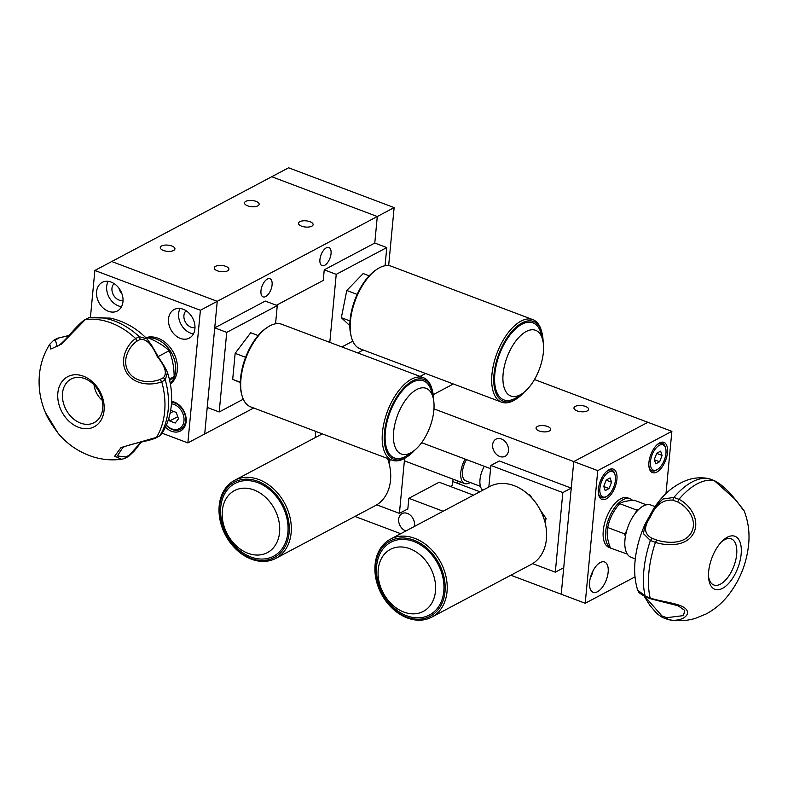 <?xml version="1.0" encoding="UTF-8"?>
<svg xmlns="http://www.w3.org/2000/svg" width="788" height="788" viewBox="0 0 788 788"><rect width="100%" height="100%" fill="white"/><g stroke="black" fill="none" stroke-linecap="round" stroke-linejoin="round"><path stroke-width="1.18" d="M310.019 221.714A7.358 3.113 5.4 0 0 302.553 220.886A7.358 3.113 5.4 0 0 298.485 223.25A7.358 3.113 5.4 0 0 301.597 226.176A7.358 3.113 5.4 0 0 309.054 226.993A7.358 3.113 5.4 0 0 313.122 224.639A7.358 3.113 5.4 0 0 310.019 221.714M225.782 266.344A7.358 3.113 5.4 0 0 218.325 265.526A7.358 3.113 5.4 0 0 214.247 267.881A7.358 3.113 5.4 0 0 217.36 270.806A7.358 3.113 5.4 0 0 224.816 271.633A7.358 3.113 5.4 0 0 228.894 269.269A7.358 3.113 5.4 0 0 225.782 266.344M272.087 284.862A9.712 4.767 110.7 0 0 269.959 278.725A9.712 4.767 110.7 0 0 260.966 290.752A9.712 4.767 110.7 0 0 263.103 296.889A9.712 4.767 110.7 0 0 272.087 284.862M331.049 253.618A9.712 4.767 110.7 0 0 328.921 247.481A9.712 4.767 110.7 0 0 319.938 259.508A9.712 4.767 110.7 0 0 322.065 265.645A9.712 4.767 110.7 0 0 331.049 253.618M256.051 201.364A7.358 3.113 5.4 0 0 248.594 200.536A7.358 3.113 5.4 0 0 244.516 202.9A7.358 3.113 5.4 0 0 247.629 205.826A7.358 3.113 5.4 0 0 255.085 206.643A7.358 3.113 5.4 0 0 259.163 204.289A7.358 3.113 5.4 0 0 256.051 201.364M171.814 245.994A7.358 3.113 5.4 0 0 164.357 245.176A7.358 3.113 5.4 0 0 160.279 247.54A7.358 3.113 5.4 0 0 163.392 250.456A7.358 3.113 5.4 0 0 170.848 251.283A7.358 3.113 5.4 0 0 174.926 248.919A7.358 3.113 5.4 0 0 171.814 245.994M253.716 408.007L204.703 433.981L208.219 396.837L207.214 407.445L219.202 411.966L226.727 332.378L214.74 327.857L213.735 338.466L217.242 301.321L111.709 261.527L271.752 176.729L377.285 216.523L217.242 301.321L111.709 261.527L94.865 270.461L90.433 317.337M363.219 349.98L357.703 352.906M329.798 342.386L336.23 274.352L324.242 269.831L323.238 280.439L276.391 305.261M324.242 269.831L374.783 243.049L377.285 216.523L271.752 176.729L288.605 167.795L394.138 207.589L388.651 265.625M183.102 309.231A16.184 12.322 -117.9 0 0 174.148 309.526A16.184 12.322 -117.9 0 0 168.878 324.242A16.184 12.322 -117.9 0 0 180.344 338.407A16.184 12.322 -117.9 0 0 189.297 338.111A16.184 12.322 -117.9 0 0 194.567 323.395A16.184 12.322 -117.9 0 0 183.102 309.231M180.068 308.482A16.184 12.322 -117.9 0 0 190.46 333.058A16.184 12.322 -117.9 0 0 193.493 333.807M165.441 427.126A16.184 12.322 -117.9 0 0 171.567 431.272A16.184 12.322 -117.9 0 0 180.521 430.977A16.184 12.322 -117.9 0 0 185.791 416.251A16.184 12.322 -117.9 0 0 174.325 402.087A16.184 12.322 -117.9 0 0 171.587 401.378M111.157 282.094A16.184 12.322 -117.9 0 0 102.194 282.39A16.184 12.322 -117.9 0 0 96.924 297.106A16.184 12.322 -117.9 0 0 108.389 311.28A16.184 12.322 -117.9 0 0 117.353 310.984A16.184 12.322 -117.9 0 0 122.623 296.258A16.184 12.322 -117.9 0 0 111.157 282.094M108.114 281.346A16.184 12.322 -117.9 0 0 118.505 305.921A16.184 12.322 -117.9 0 0 121.539 306.67M114.122 283.611A9.712 7.397 -117.9 0 0 112.408 292.506A9.712 7.397 -117.9 0 0 119.057 300.08A9.712 7.397 -117.9 0 0 123.036 300.425M118.958 288.221A9.712 7.397 -117.9 0 0 121.933 293.835M162.151 433.213L187.859 442.905L204.703 433.981L217.242 301.321L200.398 310.255L94.865 270.461M187.859 442.905L200.398 310.255M186.076 310.748A9.712 7.397 -117.9 0 0 184.362 319.642A9.712 7.397 -117.9 0 0 191.011 327.217A9.712 7.397 -117.9 0 0 194.991 327.562M275.554 323.779L277.268 305.596L226.727 332.378M277.268 305.596L265.28 301.075L214.74 327.857M243.295 399.201L219.202 411.966M341.913 346.947L352.797 341.174M277.356 323.592L275.633 322.942M336.23 274.352L386.77 247.57L385.056 265.763M394.138 207.589L377.285 216.523L374.783 243.049L386.77 247.57M155.817 438.01L160.023 435.488A73.363 55.869 -117.9 0 0 168.189 409.77A73.363 55.869 -117.9 0 0 165.273 379.875L161.737 381.756A73.363 55.869 62.1 0 1 164.643 411.641A73.363 55.869 62.1 0 1 156.477 437.36L155.66 438.089C151.296 439.743 149.267 440.364 136.413 443.161C128.493 445.161 123.972 446.638 122.829 447.594L117.323 455.966L125.981 456.922L129.321 455.159L127.843 456.725M156.477 437.37L160.013 435.488L161.993 433.479L159.511 436.03M104.065 410.45A28.338 21.581 62.1 0 1 78.544 427.303A28.338 21.581 62.1 0 1 57.849 393.025A28.338 21.581 62.1 0 1 83.38 376.181A28.338 21.581 62.1 0 1 104.065 410.45M160.033 379.432L163.372 377.659C167.352 373.611 165.273 366.509 157.157 356.373C151.926 344.386 146.302 338.722 140.264 339.382L139.19 336.663L135.654 338.535L136.925 341.155C129.843 345.893 121.234 359.417 128.296 371.601C135.782 383.598 152.045 382.751 160.033 379.432L161.727 381.747C152.803 385.44 134.768 385.805 126.602 372.724C118.663 359.476 127.666 343.883 135.644 338.535L135.654 338.535A73.363 55.869 62.1 0 0 85.37 319.573L88.906 317.702L85.36 319.573L61.267 344.228L50.777 349.064L49.792 344.218C43.901 353.556 40.444 363.77 39.4 374.842C38.277 387.735 40.247 400.235 45.32 412.341L58.145 433.321C67.748 444.698 79.539 452.578 93.516 456.971C102.726 459.759 112.093 460.517 121.598 459.256L114.674 456.183L121.056 447.535L156.477 437.36M102.736 408.44A24.664 18.784 -117.9 0 0 94.087 384.948A24.664 18.784 -117.9 0 0 73.481 378.063A24.664 18.784 -117.9 0 0 62.518 393.271A24.664 18.784 -117.9 0 0 73.579 418.999A24.664 18.784 -117.9 0 0 96.353 421.225A24.664 18.784 -117.9 0 0 102.736 408.44M147.031 338.899C136.491 328.163 124.277 321.238 110.369 318.125L88.906 317.702A73.363 55.869 -117.9 0 1 139.181 336.653L147.031 338.899L151.404 344.937L159.363 358.619C163.146 364.066 165.835 368.705 167.45 372.537L165.273 379.875L163.372 377.659M125.981 456.922L124.297 458.606L128.592 456.439L134.364 450.923L141.229 442.098M129.321 455.159L141.022 442.147M49.792 344.218L53.692 340.268L55.377 339.963L57.1 346.336C59.504 345.311 63.464 341.736 68.97 335.609C75.687 327.65 80.898 322.41 84.612 319.859L84.789 319.751M68.94 335.639L57.544 338.219L53.919 340.13M102.233 400.343A19.119 14.558 62.1 0 1 94.058 384.918M170.385 384.051A26.477 20.163 -117.9 0 0 176.364 359.752A26.477 20.163 -117.9 0 0 158.014 338.229A26.477 20.163 -117.9 0 0 145.81 337.678M170.287 383.529A26.477 20.163 -117.9 0 0 174.306 359.338A26.477 20.163 -117.9 0 0 156.319 339.126A26.477 20.163 -117.9 0 0 148.085 337.816M147.75 337.835A26.477 20.163 -117.9 0 0 146.184 338.042M166.357 425.077A13.534 10.303 -117.9 0 0 171.794 428.879A13.534 10.303 -117.9 0 0 183.978 420.831A13.534 10.303 -117.9 0 0 174.099 404.471A13.534 10.303 -117.9 0 0 171.449 403.83M171.548 402.323A14.706 11.199 62.1 0 1 174.877 403.052A14.706 11.199 62.1 0 1 185.298 415.936A14.706 11.199 62.1 0 1 180.511 429.312A14.706 11.199 62.1 0 1 172.365 429.588A14.706 11.199 62.1 0 1 166.278 425.254M170.641 410.381L176.216 412.41L178.492 418.763L175.222 423.028L169.676 420.94L177.743 416.665M168.77 418.389L169.676 420.94M173.468 411.375L170.109 413.158M146.588 338.446L147.917 337.747C156.615 341.243 163.707 345.558 169.203 350.709L158.102 356.59M169.203 350.709C172.424 358.481 174.079 367.109 174.148 376.595L169.351 379.136M174.148 376.595L169.647 380.437M470.219 482.492A17.651 8.658 -69.3 0 1 464.693 483.556A17.651 8.658 -69.3 0 1 460.813 472.396A17.651 8.658 -69.3 0 1 465.117 459.079M480.444 486.354L465.738 480.808A14.706 7.22 -69.3 0 1 462.507 471.51A14.706 7.22 -69.3 0 1 466.555 459.621M482.817 490.205A17.651 8.658 -69.3 0 1 480 479.636A17.651 8.658 -69.3 0 1 484.305 466.309M549.374 430.987A7.358 3.113 5.4 0 0 550.704 429.421A7.358 3.113 5.4 0 0 545.729 425.953A7.358 3.113 5.4 0 0 537.386 426.466A7.358 3.113 5.4 0 0 536.057 428.042A7.358 3.113 5.4 0 0 541.031 431.509A7.358 3.113 5.4 0 0 549.374 430.987M587.287 410.903A7.358 3.113 5.4 0 0 588.606 409.336A7.358 3.113 5.4 0 0 583.632 405.869A7.358 3.113 5.4 0 0 575.289 406.381A7.358 3.113 5.4 0 0 573.96 407.948A7.358 3.113 5.4 0 0 578.934 411.425A7.358 3.113 5.4 0 0 587.287 410.903M492.638 444.728A9.712 7.397 -117.9 0 0 496.509 454.43A9.712 7.397 -117.9 0 0 505.098 456.291A9.712 7.397 -117.9 0 0 508.467 450.697A9.712 7.397 -117.9 0 0 504.596 440.994A9.712 7.397 -117.9 0 0 496.007 439.133A9.712 7.397 -117.9 0 0 492.638 444.728M414.252 526.532A9.712 7.397 -117.9 0 0 414.488 525.163A9.712 7.397 -117.9 0 0 410.627 515.46A9.712 7.397 -117.9 0 0 402.028 513.599A9.712 7.397 -117.9 0 0 398.659 519.193A9.712 7.397 -117.9 0 0 405.869 530.974M452.824 481.566L479.872 491.761M532.629 563.617L555.304 572.167L563.725 567.695L564.73 557.086L561.223 594.231L510.841 575.23M473.46 495.159L439.152 482.226L408.834 498.302L443.132 511.235M354.935 516.445L400.718 533.703M433.961 408.864L573.763 461.581L570.246 498.715L571.251 488.107L562.829 492.569L555.304 572.167M421.639 442.679L490.569 468.673M534.481 379.53L647.884 422.299L573.763 461.581L561.223 594.231L585.208 603.273L635.02 576.875M597.501 591.719A16.184 7.939 110.7 0 0 607.499 576.038A16.184 7.939 110.7 0 0 604.583 561.992A16.184 7.939 110.7 0 0 600.259 562.534A16.184 7.939 110.7 0 0 590.261 578.215A16.184 7.939 110.7 0 0 593.167 592.271A16.184 7.939 110.7 0 0 597.501 591.719M590.271 578.165A16.184 7.939 110.7 0 0 593.098 570.66M606.277 498.863A16.184 7.939 110.7 0 0 616.275 483.182A16.184 7.939 110.7 0 0 613.369 469.136A16.184 7.939 110.7 0 0 609.035 469.678A16.184 7.939 110.7 0 0 599.038 485.359A16.184 7.939 110.7 0 0 601.943 499.405A16.184 7.939 110.7 0 0 606.277 498.863M656.818 472.081A16.184 7.939 110.7 0 0 666.815 456.4A16.184 7.939 110.7 0 0 663.91 442.354A16.184 7.939 110.7 0 0 659.576 442.895A16.184 7.939 110.7 0 0 649.578 458.577A16.184 7.939 110.7 0 0 652.484 472.633A16.184 7.939 110.7 0 0 656.818 472.081M665.988 493.574L671.869 431.341L647.884 422.299L573.763 461.581L597.747 470.623L585.208 603.273M671.869 431.341L597.747 470.623M571.251 488.107L499.296 460.97L490.875 465.442L488.836 487.014M490.875 465.442L562.829 492.569M453.051 479.163L452.47 485.25L450.273 486.423M408.834 498.302L407.829 508.91L399.408 513.372L404.608 458.38M399.408 513.372L376.733 504.822M672.873 500.144C663.013 499.405 655.518 505.019 650.376 516.997C643.461 527.073 644.013 534.165 652.04 538.293L650.386 540.499A73.363 35.992 110.7 0 0 643.875 570.364A73.363 35.992 110.7 0 0 645.136 596.102L650.179 598.003A73.363 35.992 -69.3 0 1 648.908 572.265A73.363 35.992 -69.3 0 1 655.429 542.4L656.798 540.085C667.584 543.454 684.703 544.4 691.391 532.521C697.882 520.336 687.678 506.763 677.621 501.936L672.873 500.144L673.898 497.425L678.941 499.326L677.621 501.936M650.386 540.499L643.412 533.614L645.451 523.39L653.981 508.122L662.826 499.04L673.907 497.415A73.363 35.992 110.7 0 1 709.21 478.71L714.43 480.67C730.515 488.944 743.911 512.22 742.917 509.127L742.217 508.733M708.678 571.418A28.338 13.908 -69.3 0 1 722.635 540.726A28.338 13.908 -69.3 0 1 741.144 554.22A28.338 13.908 -69.3 0 1 724.694 586.991A28.338 13.908 -69.3 0 1 708.619 577.909A28.338 13.908 -69.3 0 1 708.678 571.418M650.179 598.013L651.252 598.762L650.179 598.013C662.196 602.111 680.763 603.056 686.23 609.351C691.578 616.098 679.02 622.707 667.594 619.398L668.057 619.496C677.335 621.427 686.476 621.043 695.469 618.344L706.314 613.882C714.391 609.498 721.365 603.716 727.255 596.555C739.4 581.465 746.512 564.188 748.6 544.725C749.851 532.777 748.285 521.311 743.921 510.319L734.564 498.804L714.263 480.611A73.363 35.992 -69.3 0 0 678.951 499.316C690.091 504.734 700.552 520.139 693.479 533.427C686.328 546.557 667.534 546.192 655.429 542.4L650.395 540.489M708.52 576.392A24.664 12.096 110.7 0 0 713.11 584.666A24.664 12.096 110.7 0 0 727.442 577.88A24.664 12.096 110.7 0 0 736.662 554.437A24.664 12.096 110.7 0 0 730.476 538.618A24.664 12.096 110.7 0 0 721.572 541.799M668.057 619.496L666.678 617.703L683.472 615.605L684.742 610.414L678.104 605.775M644.919 596.555L661.93 615.911L662.383 617.437L656.926 613.625L649.834 605.332L644.151 596.161M667.584 619.388L662.452 617.467M650.701 598.811L645.746 596.949C635.955 591.217 639.314 592.152 637.659 590.163L646.495 596.969M714.361 480.641L708.934 478.651C701.675 477.193 694.583 477.617 687.688 479.931C670.44 486.206 660.433 498.509 653.981 508.122L645.451 523.39C639.817 535.633 636.369 548.113 635.089 560.839C634.035 571.261 634.892 581.032 637.659 590.163M635.295 558.889L631.119 557.313A27.944 13.711 -69.3 0 1 624.973 539.642A27.944 13.711 -69.3 0 1 650.839 505.019L655.015 506.595M315.21 437.616L315.801 431.42M632.646 500.449A26.477 12.992 110.7 0 0 630.173 498.794L627.77 497.888A26.477 12.992 110.7 0 0 620.688 498.784A26.477 12.992 110.7 0 0 604.317 524.444A26.477 12.992 110.7 0 0 609.085 547.433L610.503 547.965M630.173 498.794A26.477 12.992 110.7 0 0 623.081 499.69A26.477 12.992 110.7 0 0 606.996 524.237A26.477 12.992 110.7 0 0 610.444 547.837M659.349 445.289A13.534 6.639 110.7 0 0 650.445 461.601A13.534 6.639 110.7 0 0 657.044 469.697A13.534 6.639 110.7 0 0 657.753 469.274A13.534 6.639 110.7 0 0 665.643 448.342A13.534 6.639 110.7 0 0 659.349 445.289M657.753 469.274L656.749 469.934A14.706 7.22 -69.3 0 1 655.98 470.397A14.706 7.22 -69.3 0 1 652.05 470.889A14.706 7.22 -69.3 0 1 648.869 465.669M656.591 445.181A14.706 7.22 -69.3 0 1 658.492 443.861A14.706 7.22 -69.3 0 1 662.422 443.368A14.706 7.22 -69.3 0 1 665.328 447.19L665.643 448.342M659.645 461.768L655.754 463.827L654.306 459.552L656.749 453.218L660.639 451.15L662.087 455.425L659.645 461.768L654.385 459.778M656.69 453.396L662.087 455.425M608.809 472.071A13.534 6.639 110.7 0 0 599.904 488.373A13.534 6.639 110.7 0 0 606.504 496.479A13.534 6.639 110.7 0 0 607.213 496.056A13.534 6.639 110.7 0 0 615.103 475.125A13.534 6.639 110.7 0 0 608.809 472.071M607.213 496.056L606.208 496.716A14.706 7.22 -69.3 0 1 605.44 497.179A14.706 7.22 -69.3 0 1 601.51 497.671A14.706 7.22 -69.3 0 1 598.328 492.451M606.051 471.963A14.706 7.22 -69.3 0 1 607.952 470.643A14.706 7.22 -69.3 0 1 611.892 470.15A14.706 7.22 -69.3 0 1 614.788 473.972L615.103 475.125M609.104 488.55L605.214 490.609L603.766 486.334L606.208 479.99L610.099 477.932L611.547 482.207L609.104 488.55L603.844 486.56M606.149 480.168L611.547 482.207M625.406 536.362L624.451 533.84L626.529 531.309M624.451 533.84L607.725 527.536C606.415 533.555 607.361 540.401 610.542 548.084L627.327 554.092M635.837 512.555L636.438 509.974L619.723 503.67C613.458 510.801 609.469 518.75 607.725 527.536M638.231 509.885L636.438 509.974M619.723 503.67C622.392 501.72 627.337 500.607 634.537 500.341L646.367 504.803M425.579 373.502L420.063 376.418M453.366 383.973L433.223 394.65M369.168 275.81L363.189 273.554L346.779 290.486L357.151 294.397M350.02 320.962L341.332 317.692L346.779 290.486M349.833 325.661L341.332 317.692M517.026 398.501L515.776 399.329A44.128 21.65 -69.3 0 1 501.67 402.195A44.128 21.65 -69.3 0 1 499.296 347.695A44.128 21.65 -69.3 0 1 532.806 319.613A44.128 21.65 -69.3 0 1 541.514 331.088L541.898 332.526A42.65 20.931 110.7 0 0 501.099 348.591A42.65 20.931 110.7 0 0 495.327 391.39A42.65 20.931 110.7 0 0 517.026 398.501A42.65 20.931 110.7 0 0 524.325 392.05M532.806 319.613L391.301 266.255A44.128 21.65 110.7 0 0 377.186 269.122A44.128 21.65 110.7 0 0 357.791 294.328A44.128 21.65 110.7 0 0 351.458 337.363A44.128 21.65 110.7 0 0 360.155 348.828L501.67 402.195M351.458 337.363L351.064 335.915A42.65 20.931 -69.3 0 1 357.191 294.318A42.65 20.931 -69.3 0 1 375.945 269.949L377.186 269.122M543.129 342.189A42.65 20.931 110.7 0 0 541.898 332.526M542.449 358.491A35.105 17.228 -69.3 0 1 522.533 393.419A35.105 17.228 -69.3 0 1 504.015 367.838A35.105 17.228 -69.3 0 1 523.606 333.137A35.105 17.228 -69.3 0 1 542.686 339.973A35.105 17.228 -69.3 0 1 542.449 358.491M522.533 393.419L517.608 396.847A41.183 20.202 -69.3 0 1 495.888 366.844A41.183 20.202 -69.3 0 1 518.878 326.134A41.183 20.202 -69.3 0 1 541.248 334.151L542.686 339.973M240.34 382.279L232.687 379.392L235.149 353.349L250.702 332.743L258.139 335.55M245.61 357.299L235.149 353.349M240.34 382.564L232.687 379.392M407.524 456.518L406.273 457.345A44.128 21.65 -69.3 0 1 392.168 460.212A44.128 21.65 -69.3 0 1 386.77 413.247A44.128 21.65 -69.3 0 1 423.304 377.639A44.128 21.65 -69.3 0 1 432.001 389.105L432.395 390.553A42.65 20.931 110.7 0 0 412.508 380.939A42.65 20.931 110.7 0 0 388.661 413.887A42.65 20.931 110.7 0 0 386.721 451.8A42.65 20.931 110.7 0 0 407.524 456.518A42.65 20.931 110.7 0 0 414.823 450.076M423.304 377.639L281.789 324.282A44.128 21.65 110.7 0 0 267.684 327.148A44.128 21.65 110.7 0 0 245.255 359.88A44.128 21.65 110.7 0 0 241.955 395.389A44.128 21.65 110.7 0 0 250.653 406.854L392.168 460.212M241.955 395.389L241.561 393.941A42.65 20.931 -69.3 0 1 244.753 359.614A42.65 20.931 -69.3 0 1 266.442 327.975L267.684 327.148M433.627 400.215A42.65 20.931 110.7 0 0 432.395 390.553M433.833 410.538A35.105 17.228 -69.3 0 1 413.03 451.445A35.105 17.228 -69.3 0 1 393.626 431.844A35.105 17.228 -69.3 0 1 412.232 392.641A35.105 17.228 -69.3 0 1 433.183 397.999A35.105 17.228 -69.3 0 1 433.833 410.538M413.03 451.445L408.105 454.873A41.183 20.202 -69.3 0 1 385.352 431.873A41.183 20.202 -69.3 0 1 407.179 385.884A41.183 20.202 -69.3 0 1 431.745 392.178L433.183 397.999M388.317 460.714L390.208 459.709L389.124 463.571M228.668 484.62A44.128 33.598 62.1 0 1 234.499 480.385A44.128 33.598 62.1 0 1 282.478 499.562A44.128 33.598 62.1 0 1 281.661 554.131A44.128 33.598 62.1 0 1 275.82 558.367A44.128 33.598 62.1 0 1 227.85 539.189A44.128 33.598 62.1 0 1 228.668 484.62M275.82 558.367L375.216 505.699A44.128 33.598 -117.9 0 0 381.057 501.464A44.128 33.598 -117.9 0 0 387.568 458.478M279.937 553.422A42.65 32.485 -117.9 0 0 278.125 496.952A42.65 32.485 -117.9 0 0 228.707 486.226A42.65 32.485 -117.9 0 0 230.51 542.696A42.65 32.485 -117.9 0 0 279.937 553.422M223.359 505.197A35.105 26.733 62.1 0 1 259.134 492.461A35.105 26.733 62.1 0 1 278.538 538.017A35.105 26.733 62.1 0 1 242.763 550.753A35.105 26.733 62.1 0 1 223.359 505.197M221.95 500.567A41.183 31.362 62.1 0 1 263.921 485.625A41.183 31.362 62.1 0 1 286.684 539.071A41.183 31.362 62.1 0 1 244.713 554.013A41.183 31.362 62.1 0 1 221.95 500.567M544.212 519.509L546.104 518.504L545.02 522.365M529.112 495.199L529.822 494.825L532.432 498.617M528.728 494.844L529.822 494.825M540.312 510.082L546.104 518.504M384.564 543.405A44.128 33.598 62.1 0 1 390.395 539.179A44.128 33.598 62.1 0 1 438.374 558.357A44.128 33.598 62.1 0 1 437.557 612.916A44.128 33.598 62.1 0 1 431.716 617.152A44.128 33.598 62.1 0 1 383.746 597.974A44.128 33.598 62.1 0 1 384.564 543.405M431.716 617.152L531.112 564.484A44.128 33.598 -117.9 0 0 536.953 560.248A44.128 33.598 -117.9 0 0 537.771 505.689A44.128 33.598 -117.9 0 0 489.791 486.501L390.395 539.179M435.833 612.207A42.65 32.485 -117.9 0 0 434.021 555.737A42.65 32.485 -117.9 0 0 384.603 545.01A42.65 32.485 -117.9 0 0 386.416 601.48A42.65 32.485 -117.9 0 0 435.833 612.207M379.255 563.981A35.105 26.733 62.1 0 1 415.03 551.245A35.105 26.733 62.1 0 1 434.444 596.802A35.105 26.733 62.1 0 1 398.659 609.548A35.105 26.733 62.1 0 1 379.255 563.981M377.846 559.362A41.183 31.362 62.1 0 1 419.817 544.419A41.183 31.362 62.1 0 1 442.58 597.865A41.183 31.362 62.1 0 1 400.619 612.808A41.183 31.362 62.1 0 1 377.846 559.362M140.264 339.382L136.925 341.155M58.716 338.2L55.377 339.963M661.93 615.911L666.678 617.703M667.377 619.309L662.55 617.496M652.04 538.293L656.798 540.085M167.45 372.537L167.45 372.537C171.016 383.342 172.306 394.197 171.331 405.111C170.366 415.463 167.253 424.919 161.993 433.479M124.642 458.527L121.598 459.256M45.32 412.341C46.925 416.842 51.19 423.836 58.145 433.321M90.472 317.328L88.561 317.781M57.544 338.219L69.078 335.471M180.511 429.312L184.372 427.273M464.693 483.556L404.372 460.813M457.641 480.897L457.414 483.3M461.207 482.236L458.468 483.694M650.73 598.821L678.094 605.775M741.547 507.61L743.921 510.319M652.05 470.889L649.913 470.081M662.422 443.368L660.295 442.56M601.51 497.671L599.372 496.864M611.892 470.15L609.754 469.343M234.499 480.385L322.292 433.863"/></g></svg>
